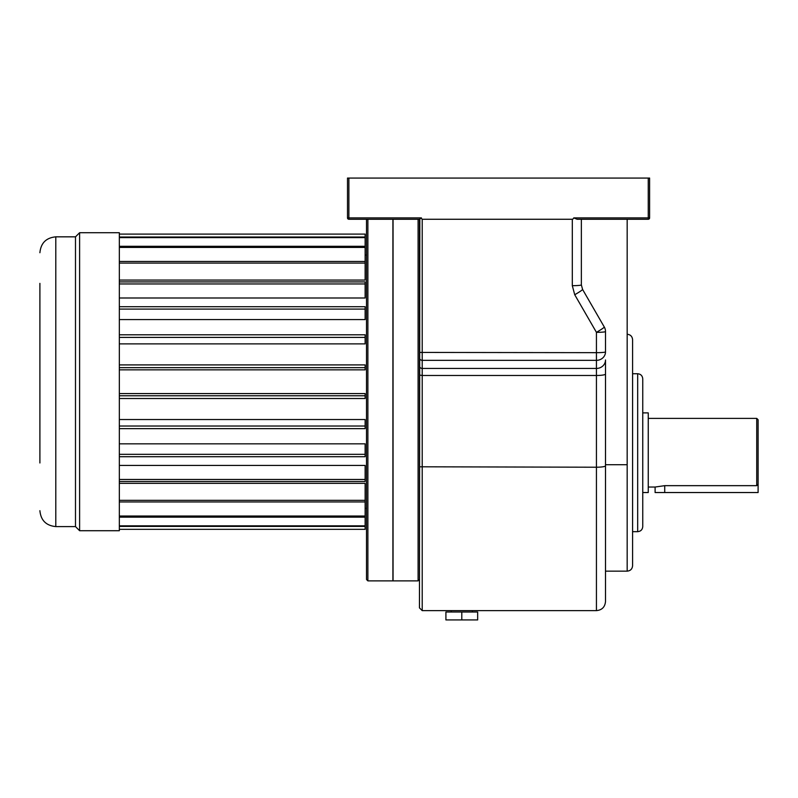 <?xml version="1.0" encoding="UTF-8"?>
<svg xmlns="http://www.w3.org/2000/svg" width="798" height="798" viewBox="0 0 798 798"><rect width="100%" height="100%" fill="white"/><g stroke="black" fill="none" stroke-linecap="round" stroke-linejoin="round"><path stroke-width="1.2" d="M642.749 452.705L642.749 526.59C642.45 529.673 640.754 531.368 637.672 531.668L637.672 373.743C640.754 374.043 642.45 375.738 642.749 378.831L642.749 452.705M627.168 334.262C630.46 334.591 632.265 336.397 632.585 339.689L632.585 565.732C632.265 569.024 630.46 570.829 627.168 571.149L627.168 464.705L605.502 464.705M604.285 327.01A9.067 0.688 150 0 1 596.435 332.337L574.73 294.741A9.067 0.688 150 0 0 582.58 289.425L604.285 327.01A9.067 9.067 0 0 1 605.502 331.549L605.502 351.878A9.067 8.459 180 0 1 596.435 360.337L422.212 360.337L422.212 368.437L596.435 368.437L596.435 332.337A9.067 0.788 180 0 0 605.502 331.549M756.723 418.381L758.1 419.748L758.1 492.536L655.108 492.536L655.108 487.039L664.724 485.663L756.723 485.663L756.723 418.381L648.245 418.381M642.749 492.536L648.245 492.536L648.245 412.885L642.749 412.885M655.108 487.039L648.245 487.039M419.459 466.79L596.435 467.219L596.435 375.479L422.212 375.479L422.212 610.63L419.459 607.886L419.828 219.26L348.876 219.26A1.377 1.377 0 0 1 347.499 217.884L347.499 178.064L649.612 178.064L649.612 217.884L648.245 217.884L648.245 178.064M648.245 219.26L577.094 219.26L573.772 217.884L648.245 217.884L648.245 219.26A1.377 1.377 0 0 0 649.612 217.884A1.377 1.377 0 0 1 648.245 219.26M756.723 485.663L758.1 484.236M605.502 374.062L605.502 359.978A9.067 8.459 0 0 1 596.435 368.437L596.435 375.479A9.067 1.416 -0 0 0 605.502 374.062L605.502 601.562C604.964 607.069 601.941 610.091 596.435 610.63L596.435 467.219A9.067 1.416 0 0 0 605.502 465.813M581.363 219.26L581.363 284.886A9.067 0.788 180 0 1 572.306 285.674L574.73 294.741M582.58 289.425L581.363 284.886M348.876 178.064L348.876 217.884L421.404 217.884A31.511 2.743 90 0 0 422.212 219.26L572.306 219.26A103.989 9.067 90 0 0 573.772 217.884M421.404 217.884L419.459 219.26L419.459 352.427L596.435 352.666A9.067 0.788 180 0 0 605.502 351.878M627.168 219.26L627.168 464.705M419.459 381.713L419.459 352.427M419.459 219.26L419.459 579.498L418.092 580.874L418.092 219.26M367.878 219.26L367.878 580.874L366.511 579.498L366.511 219.26M393.055 219.26L393.055 580.874L418.092 580.874M392.915 219.26L392.915 580.874L367.878 580.874M472.376 610.63L472.376 612.006M461.793 619.936L477.663 619.936L477.663 612.006L445.912 612.006L445.912 619.936L461.793 619.936L461.793 612.006M39.9 462.98L39.9 283.37M39.9 344.058L39.9 400.397M39.9 418.272L39.9 445.094M39.9 252.717C40.838 243.071 46.134 237.774 55.79 236.836L75.491 236.836L75.491 526.59L79.61 530.71L119.331 530.71L119.331 232.717L79.61 232.717L79.61 530.71M75.491 236.836L79.61 232.717M365.135 255.061L366.511 255.061M119.331 280.068L365.135 280.068L365.135 263.091L119.331 263.091M119.331 297.993L365.135 297.993L365.135 283.948L119.331 283.948M119.331 319.579L365.135 319.579L365.135 309.085L119.331 309.085M119.331 343.888L365.135 343.888L365.135 337.404L119.331 337.404M119.331 369.843L365.135 369.843L365.135 367.649L119.331 367.649M119.331 398.511L365.135 398.511L365.135 393.584L119.331 393.584M119.331 428.636L365.135 428.636L365.135 419.539L119.331 419.539M119.331 456.715L365.135 456.715L365.135 443.838L119.331 443.838M119.331 481.513L365.135 481.513L365.135 465.434L119.331 465.434M119.331 529.333L365.135 529.333L365.135 483.359L119.331 483.359M39.9 300.447L39.9 338.103M365.135 263.091L365.135 234.093L119.331 234.093M365.135 237.026L119.331 237.026M365.135 237.605L119.331 237.605M365.135 246.293L119.331 246.293M365.135 247.41L119.331 247.41M365.135 261.475L119.331 261.475M365.135 283.948L365.135 281.913L119.331 281.913M365.135 309.085L365.135 306.711L119.331 306.711M365.135 337.404L365.135 334.791L119.331 334.791M365.135 367.649L365.135 364.915L119.331 364.915M365.135 395.778L119.331 395.778M365.135 426.022L119.331 426.022M365.135 454.331L119.331 454.331M365.135 479.468L119.331 479.468M365.135 500.336L119.331 500.336M365.135 501.952L119.331 501.952M365.135 516.017L119.331 516.017M365.135 517.134L119.331 517.134M365.135 525.822L119.331 525.822M365.135 526.391L119.331 526.391M664.724 492.536L664.724 485.663M422.212 219.26L422.212 360.337A2.743 2.564 0 0 1 419.459 357.773M572.306 285.674L572.306 219.26M419.459 365.873A2.743 2.564 0 0 0 422.212 368.437L422.212 375.479L419.459 375.05M348.876 219.26L348.876 217.884L347.499 217.884A1.377 1.377 0 0 0 348.876 219.26M55.79 236.836L55.79 526.59C46.134 525.643 40.838 520.356 39.9 510.7M637.672 373.743L632.585 373.743M637.672 531.668L632.585 531.668M627.168 571.149L605.502 571.149M422.212 610.63L596.435 610.63M451.209 610.63L451.209 612.006M55.79 526.59L75.491 526.59M365.135 508.356L366.511 508.356"/></g></svg>
